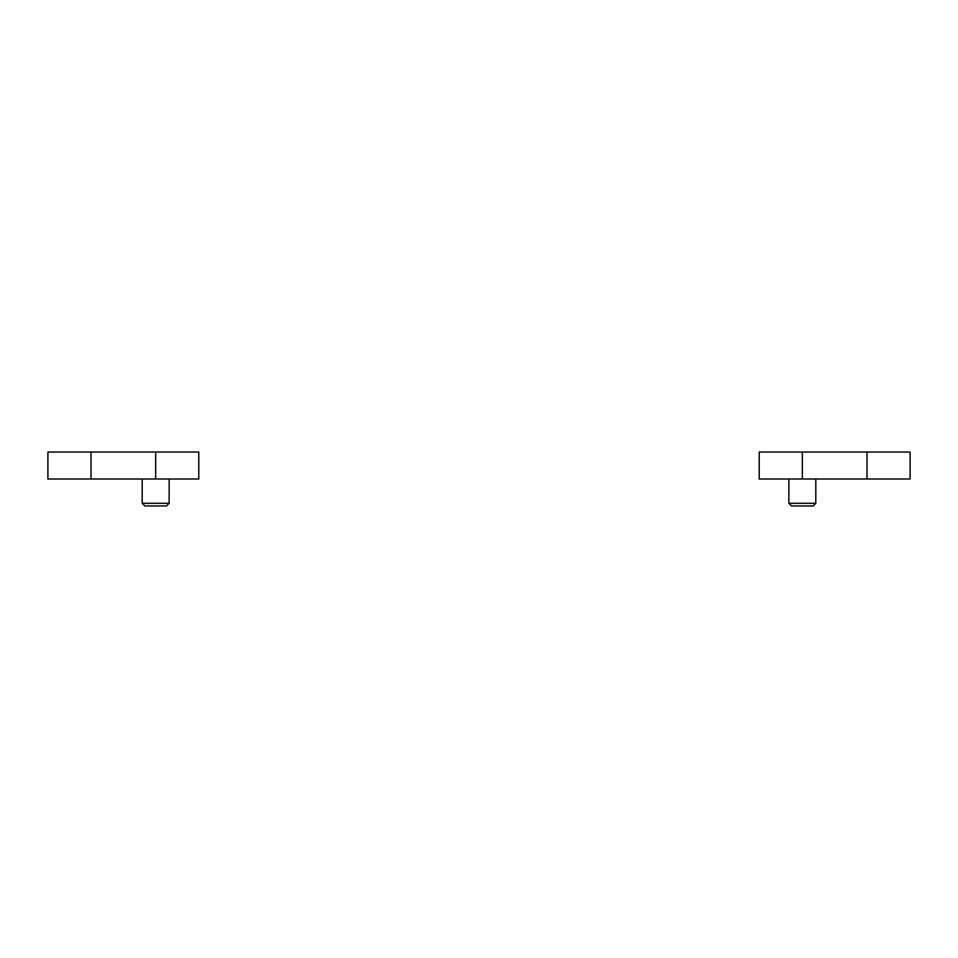 <?xml version="1.0" encoding="UTF-8"?>
<svg xmlns="http://www.w3.org/2000/svg" width="958" height="958" viewBox="0 0 958 958"><rect width="100%" height="100%" fill="white"/><g stroke="black" fill="none" stroke-linecap="round" stroke-linejoin="round"><path stroke-width="1.44" d="M788.853 479L788.853 503.297L815.797 503.297L815.797 479M788.853 503.297L791.5 505.944L813.15 505.944L815.797 503.297M759.215 479L759.215 452.056L802.325 452.056L802.325 479L759.215 479M866.99 479L866.99 452.056L910.1 452.056L910.1 479L802.325 479M866.99 452.056L802.325 452.056M142.203 479L142.203 503.297L169.147 503.297L169.147 479M142.203 503.297L144.85 505.944L166.5 505.944L169.147 503.297M47.9 479L47.9 452.056L198.785 452.056L198.785 479L47.9 479M91.01 479L91.01 452.056M155.675 479L155.675 452.056"/></g></svg>
